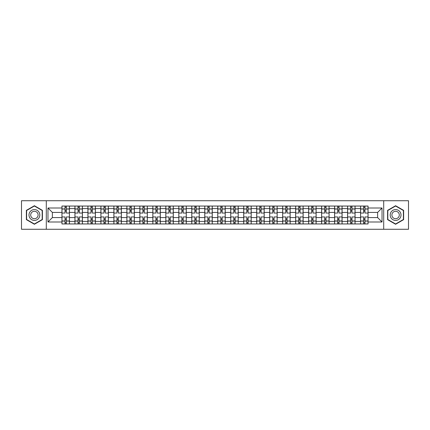 <?xml version="1.0" encoding="UTF-8"?>
<svg xmlns="http://www.w3.org/2000/svg" width="430" height="430" viewBox="0 0 430 430"><rect width="100%" height="100%" fill="white"/><g stroke="black" fill="none" stroke-linecap="round" stroke-linejoin="round"><path stroke-width="0.64" d="M383.7 229.271L408.5 229.271L408.5 200.729L21.5 200.729L21.5 229.271L383.7 229.271L383.7 200.729M74.933 223.949L74.933 208.593L69.44 208.593L69.44 223.949M69.44 208.593L69.44 206.051M74.933 208.593L74.933 206.051M82.42 206.051L82.42 223.949M87.913 223.949L87.913 206.051M95.406 206.051L95.406 223.949M100.899 223.949L100.899 206.051M108.387 206.051L108.387 223.949M113.88 223.949L113.88 206.051M121.373 206.051L121.373 223.949M126.866 223.949L126.866 206.051M134.353 206.051L134.353 223.949M139.847 223.949L139.847 206.051M147.339 206.051L147.339 223.949M152.833 223.949L152.833 206.051M160.32 206.051L160.32 223.949M165.813 223.949L165.813 206.051M173.306 206.051L173.306 223.949M178.799 223.949L178.799 206.051M186.287 206.051L186.287 223.949M191.78 223.949L191.78 206.051M199.273 206.051L199.273 223.949M204.761 223.949L204.761 206.051M212.253 206.051L212.253 223.949M217.747 223.949L217.747 206.051M225.239 206.051L225.239 223.949M230.727 223.949L230.727 206.051M238.22 206.051L238.22 223.949M243.713 223.949L243.713 206.051M251.201 206.051L251.201 223.949M256.694 223.949L256.694 206.051M264.187 206.051L264.187 223.949M269.68 223.949L269.68 206.051M277.167 206.051L277.167 223.949M282.661 223.949L282.661 206.051M290.153 206.051L290.153 223.949M295.646 223.949L295.646 206.051M303.134 206.051L303.134 223.949M308.627 223.949L308.627 206.051M316.12 206.051L316.12 223.949M321.613 223.949L321.613 206.051M329.1 206.051L329.1 223.949M334.594 223.949L334.594 206.051M342.087 206.051L342.087 223.949M347.58 223.949L347.58 206.051M355.067 206.051L355.067 223.949M360.56 223.949L360.56 206.051M360.56 217.58L355.067 217.58M347.58 217.58L342.087 217.58M334.594 217.58L329.1 217.58M321.613 217.58L316.12 217.58M308.627 217.58L303.134 217.58M295.646 217.58L290.153 217.58M282.661 217.58L277.167 217.58M269.68 217.58L264.187 217.58M256.694 217.58L251.201 217.58M243.713 217.58L238.22 217.58M230.727 217.58L225.239 217.58M217.747 217.58L212.253 217.58M204.761 217.58L199.273 217.58M191.78 217.58L186.287 217.58M178.799 217.58L173.306 217.58M165.813 217.58L160.32 217.58M152.833 217.58L147.339 217.58M139.847 217.58L134.353 217.58M126.866 217.58L121.373 217.58M113.88 217.58L108.387 217.58M100.899 217.58L95.406 217.58M87.913 217.58L82.42 217.58M74.933 217.58L69.44 217.58M360.56 212.42L355.067 212.42M347.58 212.42L342.087 212.42M334.594 212.42L329.1 212.42M321.613 212.42L316.12 212.42M308.627 212.42L303.134 212.42M295.646 212.42L290.153 212.42M282.661 212.42L277.167 212.42M269.68 212.42L264.187 212.42M256.694 212.42L251.201 212.42M243.713 212.42L238.22 212.42M230.727 212.42L225.239 212.42M217.747 212.42L212.253 212.42M204.761 212.42L199.273 212.42M191.78 212.42L186.287 212.42M178.799 212.42L173.306 212.42M165.813 212.42L160.32 212.42M152.833 212.42L147.339 212.42M139.847 212.42L134.353 212.42M126.866 212.42L121.373 212.42M113.88 212.42L108.387 212.42M100.899 212.42L95.406 212.42M87.913 212.42L82.42 212.42M74.933 212.42L69.44 212.42M52.379 217.58L61.947 217.58L61.947 212.42L52.379 212.42L52.379 217.58L47.966 221.993L47.966 208.007L61.947 208.007L61.947 212.42M368.053 212.42L368.053 217.58L377.621 217.58L377.621 212.42L368.053 212.42L368.053 206.051L61.947 206.051L61.947 208.007M368.053 208.007L382.034 208.007L382.034 221.993L368.053 221.993L368.053 217.58M61.947 217.58L61.947 223.949L368.053 223.949L368.053 221.993M61.947 221.993L47.966 221.993M46.3 229.271L46.3 200.729M42.43 210.361L34.4 205.728L26.37 210.361L26.37 219.639L34.4 224.272L42.43 219.639L42.43 210.361M403.63 210.361L395.6 205.728L387.57 210.361L387.57 219.639L395.6 224.272L403.63 219.639L403.63 210.361M66.36 222.697L65.027 222.697M65.027 207.303L66.36 207.303M79.34 222.697L78.013 222.697M78.013 207.303L79.34 207.303M92.326 222.697L90.993 222.697M90.993 207.303L92.326 207.303M105.307 222.697L103.979 222.697M103.979 207.303L105.307 207.303M118.293 222.697L116.96 222.697M116.96 207.303L118.293 207.303M131.274 222.697L129.941 222.697M129.941 207.303L131.274 207.303M144.26 222.697L142.927 222.697M142.927 207.303L144.26 207.303M157.24 222.697L155.907 222.697M155.907 207.303L157.24 207.303M170.226 222.697L168.893 222.697M168.893 207.303L170.226 207.303M183.207 222.697L181.874 222.697M181.874 207.303L183.207 207.303M196.193 222.697L194.86 222.697M194.86 207.303L196.193 207.303M209.174 222.697L207.84 222.697M207.84 207.303L209.174 207.303M222.159 222.697L220.826 222.697M220.826 207.303L222.159 207.303M235.14 222.697L233.807 222.697M233.807 207.303L235.14 207.303M248.126 222.697L246.793 222.697M246.793 207.303L248.126 207.303M261.107 222.697L259.774 222.697M259.774 207.303L261.107 207.303M274.093 222.697L272.76 222.697M272.76 207.303L274.093 207.303M287.073 222.697L285.74 222.697M285.74 207.303L287.073 207.303M300.059 222.697L298.726 222.697M298.726 207.303L300.059 207.303M313.04 222.697L311.707 222.697M311.707 207.303L313.04 207.303M326.021 222.697L324.693 222.697M324.693 207.303L326.021 207.303M339.007 222.697L337.674 222.697M337.674 207.303L339.007 207.303M351.987 222.697L350.66 222.697M350.66 207.303L351.987 207.303M364.973 222.697L363.64 222.697M363.64 207.303L364.973 207.303M47.966 208.007L52.379 212.42M377.621 217.58L382.034 221.993M377.621 212.42L382.034 208.007M69.397 223.949L69.397 213.043L66.36 213.043L66.36 206.051M65.027 206.051L65.027 213.043L61.99 213.043L61.99 206.051M69.397 213.043L69.397 206.051M61.99 223.949L61.99 216.956L65.027 216.956L65.027 223.949M66.36 223.949L66.36 216.956L69.397 216.956M65.027 211.211L66.36 211.211M61.99 216.956L61.99 213.043M66.36 218.789L65.027 218.789M66.36 222.864L65.027 222.864M65.027 219.87L66.36 219.87M66.36 210.13L65.027 210.13M65.027 207.136L66.36 207.136M29.713 217.704A5.407 5.407 0 0 0 37.104 219.687A5.407 5.407 0 0 0 39.087 212.296A5.407 5.407 0 0 0 31.696 210.313A5.407 5.407 0 0 0 29.713 217.704M31.191 216.854A3.703 3.703 0 0 0 36.254 218.209A3.703 3.703 0 0 0 37.609 213.146A3.703 3.703 0 0 0 32.546 211.791A3.703 3.703 0 0 0 31.191 216.854M34.4 206.013L42.183 210.506L42.183 219.494L34.4 223.987L26.617 219.494L26.617 210.506L34.4 206.013M390.913 217.704A5.407 5.407 0 0 0 398.304 219.687A5.407 5.407 0 0 0 400.287 212.296A5.407 5.407 0 0 0 392.896 210.313A5.407 5.407 0 0 0 390.913 217.704M392.391 216.854A3.703 3.703 0 0 0 397.454 218.209A3.703 3.703 0 0 0 398.809 213.146A3.703 3.703 0 0 0 393.746 211.791A3.703 3.703 0 0 0 392.391 216.854M395.6 206.013L403.383 210.506L403.383 219.494L395.6 223.987L387.817 219.494L387.817 210.506L395.6 206.013M82.377 223.949L82.377 213.043L79.34 213.043L79.34 206.051M78.013 206.051L78.013 213.043L74.97 213.043L74.97 206.051M82.377 213.043L82.377 206.051M74.97 223.949L74.97 216.956L78.013 216.956L78.013 223.949M79.34 223.949L79.34 216.956L82.377 216.956M78.013 211.211L79.34 211.211M74.97 216.956L74.97 213.043M79.34 218.789L78.013 218.789M79.34 222.864L78.013 222.864M78.013 219.87L79.34 219.87M79.34 210.13L78.013 210.13M78.013 207.136L79.34 207.136M95.363 223.949L95.363 213.043L92.326 213.043L92.326 206.051M90.993 206.051L90.993 213.043L87.956 213.043L87.956 206.051M95.363 213.043L95.363 206.051M87.956 223.949L87.956 216.956L90.993 216.956L90.993 223.949M92.326 223.949L92.326 216.956L95.363 216.956M90.993 211.211L92.326 211.211M87.956 216.956L87.956 213.043M92.326 218.789L90.993 218.789M92.326 222.864L90.993 222.864M90.993 219.87L92.326 219.87M92.326 210.13L90.993 210.13M90.993 207.136L92.326 207.136M108.344 223.949L108.344 213.043L105.307 213.043L105.307 206.051M103.979 206.051L103.979 213.043L100.937 213.043L100.937 206.051M108.344 213.043L108.344 206.051M100.937 223.949L100.937 216.956L103.979 216.956L103.979 223.949M105.307 223.949L105.307 216.956L108.344 216.956M103.979 211.211L105.307 211.211M100.937 216.956L100.937 213.043M105.307 218.789L103.979 218.789M105.307 222.864L103.979 222.864M103.979 219.87L105.307 219.87M105.307 210.13L103.979 210.13M103.979 207.136L105.307 207.136M121.33 223.949L121.33 213.043L118.293 213.043L118.293 206.051M116.96 206.051L116.96 213.043L113.923 213.043L113.923 206.051M121.33 213.043L121.33 206.051M113.923 223.949L113.923 216.956L116.96 216.956L116.96 223.949M118.293 223.949L118.293 216.956L121.33 216.956M116.96 211.211L118.293 211.211M113.923 216.956L113.923 213.043M118.293 218.789L116.96 218.789M118.293 222.864L116.96 222.864M116.96 219.87L118.293 219.87M118.293 210.13L116.96 210.13M116.96 207.136L118.293 207.136M134.31 223.949L134.31 213.043L131.274 213.043L131.274 206.051M129.941 206.051L129.941 213.043L126.904 213.043L126.904 206.051M134.31 213.043L134.31 206.051M126.904 223.949L126.904 216.956L129.941 216.956L129.941 223.949M131.274 223.949L131.274 216.956L134.31 216.956M129.941 211.211L131.274 211.211M126.904 216.956L126.904 213.043M131.274 218.789L129.941 218.789M131.274 222.864L129.941 222.864M129.941 219.87L131.274 219.87M131.274 210.13L129.941 210.13M129.941 207.136L131.274 207.136M147.297 223.949L147.297 213.043L144.26 213.043L144.26 206.051M142.927 206.051L142.927 213.043L139.89 213.043L139.89 206.051M147.297 213.043L147.297 206.051M139.89 223.949L139.89 216.956L142.927 216.956L142.927 223.949M144.26 223.949L144.26 216.956L147.297 216.956M142.927 211.211L144.26 211.211M139.89 216.956L139.89 213.043M144.26 218.789L142.927 218.789M144.26 222.864L142.927 222.864M142.927 219.87L144.26 219.87M144.26 210.13L142.927 210.13M142.927 207.136L144.26 207.136M160.277 223.949L160.277 213.043L157.24 213.043L157.24 206.051M155.907 206.051L155.907 213.043L152.87 213.043L152.87 206.051M160.277 213.043L160.277 206.051M152.87 223.949L152.87 216.956L155.907 216.956L155.907 223.949M157.24 223.949L157.24 216.956L160.277 216.956M155.907 211.211L157.24 211.211M152.87 216.956L152.87 213.043M157.24 218.789L155.907 218.789M157.24 222.864L155.907 222.864M155.907 219.87L157.24 219.87M157.24 210.13L155.907 210.13M155.907 207.136L157.24 207.136M173.263 223.949L173.263 213.043L170.226 213.043L170.226 206.051M168.893 206.051L168.893 213.043L165.856 213.043L165.856 206.051M173.263 213.043L173.263 206.051M165.856 223.949L165.856 216.956L168.893 216.956L168.893 223.949M170.226 223.949L170.226 216.956L173.263 216.956M168.893 211.211L170.226 211.211M165.856 216.956L165.856 213.043M170.226 218.789L168.893 218.789M170.226 222.864L168.893 222.864M168.893 219.87L170.226 219.87M170.226 210.13L168.893 210.13M168.893 207.136L170.226 207.136M186.244 223.949L186.244 213.043L183.207 213.043L183.207 206.051M181.874 206.051L181.874 213.043L178.837 213.043L178.837 206.051M186.244 213.043L186.244 206.051M178.837 223.949L178.837 216.956L181.874 216.956L181.874 223.949M183.207 223.949L183.207 216.956L186.244 216.956M181.874 211.211L183.207 211.211M178.837 216.956L178.837 213.043M183.207 218.789L181.874 218.789M183.207 222.864L181.874 222.864M181.874 219.87L183.207 219.87M183.207 210.13L181.874 210.13M181.874 207.136L183.207 207.136M199.23 223.949L199.23 213.043L196.193 213.043L196.193 206.051M194.86 206.051L194.86 213.043L191.823 213.043L191.823 206.051M199.23 213.043L199.23 206.051M191.823 223.949L191.823 216.956L194.86 216.956L194.86 223.949M196.193 223.949L196.193 216.956L199.23 216.956M194.86 211.211L196.193 211.211M191.823 216.956L191.823 213.043M196.193 218.789L194.86 218.789M196.193 222.864L194.86 222.864M194.86 219.87L196.193 219.87M196.193 210.13L194.86 210.13M194.86 207.136L196.193 207.136M212.21 223.949L212.21 213.043L209.174 213.043L209.174 206.051M207.84 206.051L207.84 213.043L204.804 213.043L204.804 206.051M212.21 213.043L212.21 206.051M204.804 223.949L204.804 216.956L207.84 216.956L207.84 223.949M209.174 223.949L209.174 216.956L212.21 216.956M207.84 211.211L209.174 211.211M204.804 216.956L204.804 213.043M209.174 218.789L207.84 218.789M209.174 222.864L207.84 222.864M207.84 219.87L209.174 219.87M209.174 210.13L207.84 210.13M207.84 207.136L209.174 207.136M225.196 223.949L225.196 213.043L222.159 213.043L222.159 206.051M220.826 206.051L220.826 213.043L217.79 213.043L217.79 206.051M225.196 213.043L225.196 206.051M217.79 223.949L217.79 216.956L220.826 216.956L220.826 223.949M222.159 223.949L222.159 216.956L225.196 216.956M220.826 211.211L222.159 211.211M217.79 216.956L217.79 213.043M222.159 218.789L220.826 218.789M222.159 222.864L220.826 222.864M220.826 219.87L222.159 219.87M222.159 210.13L220.826 210.13M220.826 207.136L222.159 207.136M238.177 223.949L238.177 213.043L235.14 213.043L235.14 206.051M233.807 206.051L233.807 213.043L230.77 213.043L230.77 206.051M238.177 213.043L238.177 206.051M230.77 223.949L230.77 216.956L233.807 216.956L233.807 223.949M235.14 223.949L235.14 216.956L238.177 216.956M233.807 211.211L235.14 211.211M230.77 216.956L230.77 213.043M235.14 218.789L233.807 218.789M235.14 222.864L233.807 222.864M233.807 219.87L235.14 219.87M235.14 210.13L233.807 210.13M233.807 207.136L235.14 207.136M251.163 223.949L251.163 213.043L248.126 213.043L248.126 206.051M246.793 206.051L246.793 213.043L243.756 213.043L243.756 206.051M251.163 213.043L251.163 206.051M243.756 223.949L243.756 216.956L246.793 216.956L246.793 223.949M248.126 223.949L248.126 216.956L251.163 216.956M246.793 211.211L248.126 211.211M243.756 216.956L243.756 213.043M248.126 218.789L246.793 218.789M248.126 222.864L246.793 222.864M246.793 219.87L248.126 219.87M248.126 210.13L246.793 210.13M246.793 207.136L248.126 207.136M264.144 223.949L264.144 213.043L261.107 213.043L261.107 206.051M259.774 206.051L259.774 213.043L256.737 213.043L256.737 206.051M264.144 213.043L264.144 206.051M256.737 223.949L256.737 216.956L259.774 216.956L259.774 223.949M261.107 223.949L261.107 216.956L264.144 216.956M259.774 211.211L261.107 211.211M256.737 216.956L256.737 213.043M261.107 218.789L259.774 218.789M261.107 222.864L259.774 222.864M259.774 219.87L261.107 219.87M261.107 210.13L259.774 210.13M259.774 207.136L261.107 207.136M277.13 223.949L277.13 213.043L274.093 213.043L274.093 206.051M272.76 206.051L272.76 213.043L269.723 213.043L269.723 206.051M277.13 213.043L277.13 206.051M269.723 223.949L269.723 216.956L272.76 216.956L272.76 223.949M274.093 223.949L274.093 216.956L277.13 216.956M272.76 211.211L274.093 211.211M269.723 216.956L269.723 213.043M274.093 218.789L272.76 218.789M274.093 222.864L272.76 222.864M272.76 219.87L274.093 219.87M274.093 210.13L272.76 210.13M272.76 207.136L274.093 207.136M290.11 223.949L290.11 213.043L287.073 213.043L287.073 206.051M285.74 206.051L285.74 213.043L282.704 213.043L282.704 206.051M290.11 213.043L290.11 206.051M282.704 223.949L282.704 216.956L285.74 216.956L285.74 223.949M287.073 223.949L287.073 216.956L290.11 216.956M285.74 211.211L287.073 211.211M282.704 216.956L282.704 213.043M287.073 218.789L285.74 218.789M287.073 222.864L285.74 222.864M285.74 219.87L287.073 219.87M287.073 210.13L285.74 210.13M285.74 207.136L287.073 207.136M303.096 223.949L303.096 213.043L300.059 213.043L300.059 206.051M298.726 206.051L298.726 213.043L295.69 213.043L295.69 206.051M303.096 213.043L303.096 206.051M295.69 223.949L295.69 216.956L298.726 216.956L298.726 223.949M300.059 223.949L300.059 216.956L303.096 216.956M298.726 211.211L300.059 211.211M295.69 216.956L295.69 213.043M300.059 218.789L298.726 218.789M300.059 222.864L298.726 222.864M298.726 219.87L300.059 219.87M300.059 210.13L298.726 210.13M298.726 207.136L300.059 207.136M316.077 223.949L316.077 213.043L313.04 213.043L313.04 206.051M311.707 206.051L311.707 213.043L308.67 213.043L308.67 206.051M316.077 213.043L316.077 206.051M308.67 223.949L308.67 216.956L311.707 216.956L311.707 223.949M313.04 223.949L313.04 216.956L316.077 216.956M311.707 211.211L313.04 211.211M308.67 216.956L308.67 213.043M313.04 218.789L311.707 218.789M313.04 222.864L311.707 222.864M311.707 219.87L313.04 219.87M313.04 210.13L311.707 210.13M311.707 207.136L313.04 207.136M329.063 223.949L329.063 213.043L326.021 213.043L326.021 206.051M324.693 206.051L324.693 213.043L321.656 213.043L321.656 206.051M329.063 213.043L329.063 206.051M321.656 223.949L321.656 216.956L324.693 216.956L324.693 223.949M326.021 223.949L326.021 216.956L329.063 216.956M324.693 211.211L326.021 211.211M321.656 216.956L321.656 213.043M326.021 218.789L324.693 218.789M326.021 222.864L324.693 222.864M324.693 219.87L326.021 219.87M326.021 210.13L324.693 210.13M324.693 207.136L326.021 207.136M342.043 223.949L342.043 213.043L339.007 213.043L339.007 206.051M337.674 206.051L337.674 213.043L334.637 213.043L334.637 206.051M342.043 213.043L342.043 206.051M334.637 223.949L334.637 216.956L337.674 216.956L337.674 223.949M339.007 223.949L339.007 216.956L342.043 216.956M337.674 211.211L339.007 211.211M334.637 216.956L334.637 213.043M339.007 218.789L337.674 218.789M339.007 222.864L337.674 222.864M337.674 219.87L339.007 219.87M339.007 210.13L337.674 210.13M337.674 207.136L339.007 207.136M355.029 223.949L355.029 213.043L351.987 213.043L351.987 206.051M350.66 206.051L350.66 213.043L347.623 213.043L347.623 206.051M355.029 213.043L355.029 206.051M347.623 223.949L347.623 216.956L350.66 216.956L350.66 223.949M351.987 223.949L351.987 216.956L355.029 216.956M350.66 211.211L351.987 211.211M347.623 216.956L347.623 213.043M351.987 218.789L350.66 218.789M351.987 222.864L350.66 222.864M350.66 219.87L351.987 219.87M351.987 210.13L350.66 210.13M350.66 207.136L351.987 207.136M368.01 223.949L368.01 213.043L364.973 213.043L364.973 206.051M363.64 206.051L363.64 213.043L360.603 213.043L360.603 206.051M368.01 213.043L368.01 206.051M360.603 223.949L360.603 216.956L363.64 216.956L363.64 223.949M364.973 223.949L364.973 216.956L368.01 216.956M363.64 211.211L364.973 211.211M360.603 216.956L360.603 213.043M364.973 218.789L363.64 218.789M364.973 222.864L363.64 222.864M363.64 219.87L364.973 219.87M364.973 210.13L363.64 210.13M363.64 207.136L364.973 207.136M347.58 208.593L342.087 208.593M334.594 208.593L329.1 208.593M321.613 208.593L316.12 208.593M308.627 208.593L303.134 208.593M295.646 208.593L290.153 208.593M282.661 208.593L277.167 208.593M269.68 208.593L264.187 208.593M256.694 208.593L251.201 208.593M243.713 208.593L238.22 208.593M230.727 208.593L225.239 208.593M217.747 208.593L212.253 208.593M204.761 208.593L199.273 208.593M191.78 208.593L186.287 208.593M178.799 208.593L173.306 208.593M165.813 208.593L160.32 208.593M152.833 208.593L147.339 208.593M139.847 208.593L134.353 208.593M126.866 208.593L121.373 208.593M113.88 208.593L108.387 208.593M100.899 208.593L95.406 208.593M87.913 208.593L82.42 208.593M360.56 208.593L355.067 208.593M347.58 221.407L342.087 221.407M334.594 221.407L329.1 221.407M321.613 221.407L316.12 221.407M308.627 221.407L303.134 221.407M295.646 221.407L290.153 221.407M282.661 221.407L277.167 221.407M269.68 221.407L264.187 221.407M256.694 221.407L251.201 221.407M243.713 221.407L238.22 221.407M230.727 221.407L225.239 221.407M217.747 221.407L212.253 221.407M204.761 221.407L199.273 221.407M191.78 221.407L186.287 221.407M178.799 221.407L173.306 221.407M165.813 221.407L160.32 221.407M152.833 221.407L147.339 221.407M139.847 221.407L134.353 221.407M126.866 221.407L121.373 221.407M113.88 221.407L108.387 221.407M100.899 221.407L95.406 221.407M87.913 221.407L82.42 221.407M74.933 221.407L69.44 221.407M360.56 221.407L355.067 221.407M69.397 208.926L66.36 208.926M65.027 208.926L61.99 208.926M65.027 209.034L61.99 209.034M65.027 220.966L61.99 220.966M65.027 221.074L61.99 221.074M69.397 221.074L66.36 221.074M69.397 209.034L66.36 209.034M69.397 220.966L66.36 220.966M82.377 208.926L79.34 208.926M78.013 208.926L74.97 208.926M78.013 209.034L74.97 209.034M78.013 220.966L74.97 220.966M78.013 221.074L74.97 221.074M82.377 221.074L79.34 221.074M82.377 209.034L79.34 209.034M82.377 220.966L79.34 220.966M95.363 208.926L92.326 208.926M90.993 208.926L87.956 208.926M90.993 209.034L87.956 209.034M90.993 220.966L87.956 220.966M90.993 221.074L87.956 221.074M95.363 221.074L92.326 221.074M95.363 209.034L92.326 209.034M95.363 220.966L92.326 220.966M108.344 208.926L105.307 208.926M103.979 208.926L100.937 208.926M103.979 209.034L100.937 209.034M103.979 220.966L100.937 220.966M103.979 221.074L100.937 221.074M108.344 221.074L105.307 221.074M108.344 209.034L105.307 209.034M108.344 220.966L105.307 220.966M121.33 208.926L118.293 208.926M116.96 208.926L113.923 208.926M116.96 209.034L113.923 209.034M116.96 220.966L113.923 220.966M116.96 221.074L113.923 221.074M121.33 221.074L118.293 221.074M121.33 209.034L118.293 209.034M121.33 220.966L118.293 220.966M134.31 208.926L131.274 208.926M129.941 208.926L126.904 208.926M129.941 209.034L126.904 209.034M129.941 220.966L126.904 220.966M129.941 221.074L126.904 221.074M134.31 221.074L131.274 221.074M134.31 209.034L131.274 209.034M134.31 220.966L131.274 220.966M147.297 208.926L144.26 208.926M142.927 208.926L139.89 208.926M142.927 209.034L139.89 209.034M142.927 220.966L139.89 220.966M142.927 221.074L139.89 221.074M147.297 221.074L144.26 221.074M147.297 209.034L144.26 209.034M147.297 220.966L144.26 220.966M160.277 208.926L157.24 208.926M155.907 208.926L152.87 208.926M155.907 209.034L152.87 209.034M155.907 220.966L152.87 220.966M155.907 221.074L152.87 221.074M160.277 221.074L157.24 221.074M160.277 209.034L157.24 209.034M160.277 220.966L157.24 220.966M173.263 208.926L170.226 208.926M168.893 208.926L165.856 208.926M168.893 209.034L165.856 209.034M168.893 220.966L165.856 220.966M168.893 221.074L165.856 221.074M173.263 221.074L170.226 221.074M173.263 209.034L170.226 209.034M173.263 220.966L170.226 220.966M186.244 208.926L183.207 208.926M181.874 208.926L178.837 208.926M181.874 209.034L178.837 209.034M181.874 220.966L178.837 220.966M181.874 221.074L178.837 221.074M186.244 221.074L183.207 221.074M186.244 209.034L183.207 209.034M186.244 220.966L183.207 220.966M199.23 208.926L196.193 208.926M194.86 208.926L191.823 208.926M194.86 209.034L191.823 209.034M194.86 220.966L191.823 220.966M194.86 221.074L191.823 221.074M199.23 221.074L196.193 221.074M199.23 209.034L196.193 209.034M199.23 220.966L196.193 220.966M212.21 208.926L209.174 208.926M207.84 208.926L204.804 208.926M207.84 209.034L204.804 209.034M207.84 220.966L204.804 220.966M207.84 221.074L204.804 221.074M212.21 221.074L209.174 221.074M212.21 209.034L209.174 209.034M212.21 220.966L209.174 220.966M225.196 208.926L222.159 208.926M220.826 208.926L217.79 208.926M220.826 209.034L217.79 209.034M220.826 220.966L217.79 220.966M220.826 221.074L217.79 221.074M225.196 221.074L222.159 221.074M225.196 209.034L222.159 209.034M225.196 220.966L222.159 220.966M238.177 208.926L235.14 208.926M233.807 208.926L230.77 208.926M233.807 209.034L230.77 209.034M233.807 220.966L230.77 220.966M233.807 221.074L230.77 221.074M238.177 221.074L235.14 221.074M238.177 209.034L235.14 209.034M238.177 220.966L235.14 220.966M251.163 208.926L248.126 208.926M246.793 208.926L243.756 208.926M246.793 209.034L243.756 209.034M246.793 220.966L243.756 220.966M246.793 221.074L243.756 221.074M251.163 221.074L248.126 221.074M251.163 209.034L248.126 209.034M251.163 220.966L248.126 220.966M264.144 208.926L261.107 208.926M259.774 208.926L256.737 208.926M259.774 209.034L256.737 209.034M259.774 220.966L256.737 220.966M259.774 221.074L256.737 221.074M264.144 221.074L261.107 221.074M264.144 209.034L261.107 209.034M264.144 220.966L261.107 220.966M277.13 208.926L274.093 208.926M272.76 208.926L269.723 208.926M272.76 209.034L269.723 209.034M272.76 220.966L269.723 220.966M272.76 221.074L269.723 221.074M277.13 221.074L274.093 221.074M277.13 209.034L274.093 209.034M277.13 220.966L274.093 220.966M290.11 208.926L287.073 208.926M285.74 208.926L282.704 208.926M285.74 209.034L282.704 209.034M285.74 220.966L282.704 220.966M285.74 221.074L282.704 221.074M290.11 221.074L287.073 221.074M290.11 209.034L287.073 209.034M290.11 220.966L287.073 220.966M303.096 208.926L300.059 208.926M298.726 208.926L295.69 208.926M298.726 209.034L295.69 209.034M298.726 220.966L295.69 220.966M298.726 221.074L295.69 221.074M303.096 221.074L300.059 221.074M303.096 209.034L300.059 209.034M303.096 220.966L300.059 220.966M316.077 208.926L313.04 208.926M311.707 208.926L308.67 208.926M311.707 209.034L308.67 209.034M311.707 220.966L308.67 220.966M311.707 221.074L308.67 221.074M316.077 221.074L313.04 221.074M316.077 209.034L313.04 209.034M316.077 220.966L313.04 220.966M329.063 208.926L326.021 208.926M324.693 208.926L321.656 208.926M324.693 209.034L321.656 209.034M324.693 220.966L321.656 220.966M324.693 221.074L321.656 221.074M329.063 221.074L326.021 221.074M329.063 209.034L326.021 209.034M329.063 220.966L326.021 220.966M342.043 208.926L339.007 208.926M337.674 208.926L334.637 208.926M337.674 209.034L334.637 209.034M337.674 220.966L334.637 220.966M337.674 221.074L334.637 221.074M342.043 221.074L339.007 221.074M342.043 209.034L339.007 209.034M342.043 220.966L339.007 220.966M355.029 208.926L351.987 208.926M350.66 208.926L347.623 208.926M350.66 209.034L347.623 209.034M350.66 220.966L347.623 220.966M350.66 221.074L347.623 221.074M355.029 221.074L351.987 221.074M355.029 209.034L351.987 209.034M355.029 220.966L351.987 220.966M368.01 208.926L364.973 208.926M363.64 208.926L360.603 208.926M363.64 209.034L360.603 209.034M363.64 220.966L360.603 220.966M363.64 221.074L360.603 221.074M368.01 221.074L364.973 221.074M368.01 209.034L364.973 209.034M368.01 220.966L364.973 220.966"/></g></svg>
